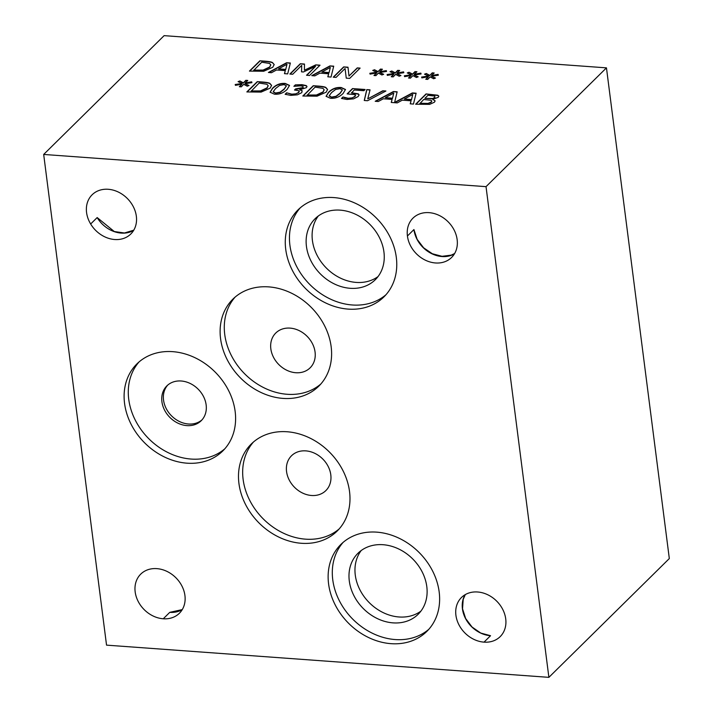 <?xml version="1.0" encoding="UTF-8"?>
<svg xmlns="http://www.w3.org/2000/svg" width="713" height="713" viewBox="0 0 713 713"><rect width="100%" height="100%" fill="white"/><g stroke="black" fill="none" stroke-linecap="round" stroke-linejoin="round"><path stroke-width="1.07" d="M382.801 90.783L385.911 91.006L367.551 100.729L364.254 100.488L366.767 89.615L370.047 89.856L367.756 98.866L382.801 90.783L385.448 91.255M367.756 98.866L382.836 91.059M366.767 89.615L369.985 90.123M364.352 100.497L366.803 89.891M295.36 84.865L302.009 84.669L306.26 85.605L306.982 86.478L306.385 87.654L299.701 89.749L302.116 90.64L301.795 92.654L297.41 94.829L290.779 95.373L285.138 94.276L286.617 92.815L291.804 94.161L295.868 93.84L298.765 92.333L298.899 90.738L294.496 90.025L295.654 88.875L303.114 87.565L303.034 86.362L300.556 85.836L293.881 86.326L295.36 84.865L302.045 84.945L306.296 85.881L306.982 86.621M303.034 86.362L303.15 87.851L303.07 86.638L303.15 87.851L296.715 89.232L295.654 88.875M294.799 90.043L295.69 89.161M295.868 93.84L298.8 92.61L298.934 91.014M298.899 90.738L299.326 91.433M286.84 92.833L291.84 94.446L295.904 94.125M285.369 94.366L286.653 93.1M299.701 89.749L302.152 90.916M294.219 86.309L295.405 85.141M273.266 91.95L275.592 93.314L280.084 92.476L284.077 89.401L286.394 85.908L284.104 84.597L279.576 85.435L275.592 88.51L273.231 91.674L275.548 93.029L280.04 92.191L284.041 89.116L286.403 85.818M270.129 92.36L272.5 88.564C276.136 84.909 280.405 83.305 285.298 83.733L289.531 85.56M285.262 83.457L289.523 85.408L287.179 89.348C283.542 92.984 279.282 94.597 274.389 94.178L270.102 92.218L272.464 88.287C276.1 84.633 280.369 83.02 285.262 83.457L285.298 83.733M251.101 90.97L260.477 90.925L267.019 87.868L268.177 85.658L266.912 84.277L259.131 83.047L251.136 91.255L260.512 91.202L267.054 88.154L268.195 85.801M257.277 81.638L262.518 82.022C266.537 82.334 269.006 82.806 269.924 83.439L271.582 85.382L270.182 88.118L261.118 92.093L246.841 91.932L257.277 81.638L262.553 82.307C266.573 82.61 269.042 83.082 269.96 83.724L271.6 85.524M247.135 91.959L257.313 81.924M245.014 83.688L249.033 85.507L247.251 86.193L243.721 84.33L241.279 86.852L239.345 86.71L241.992 84.196L235.442 85.346L235.192 84.508L242.108 83.474L238.089 81.647L239.889 80.961L243.391 82.842L245.833 80.311L247.767 80.453L245.085 82.966L251.68 81.835L251.912 82.663L245.014 83.688L248.712 85.631M251.68 81.835L251.867 82.672M245.085 82.966L251.716 82.111M245.833 80.311L247.491 80.712M243.391 82.842L245.869 80.596M239.889 80.961L243.427 83.127M238.445 81.808L239.924 81.246M242.108 83.474L235.272 84.785M241.992 84.196L239.648 86.736M307.071 95.052L316.456 94.998L322.989 91.941L324.157 89.731L322.891 88.35L315.11 87.129L307.107 95.328L316.492 95.284L323.025 92.227L324.165 89.874M313.257 85.72L318.488 86.095C322.517 86.407 324.985 86.879 325.903 87.512L327.561 89.464L326.162 92.191L317.089 96.166L302.82 96.014L313.257 85.72L318.524 86.38C322.552 86.692 325.021 87.164 325.939 87.797L327.579 89.597M303.114 96.032L313.292 85.997M329.246 96.032L331.563 97.387L336.055 96.549L340.056 93.474L342.374 89.99L340.083 88.67L335.547 89.508L331.572 92.583L329.21 95.747L331.527 97.111L336.019 96.273L340.021 93.198L342.383 89.9M326.108 96.433L328.47 92.637C332.115 88.991 336.384 87.378 341.277 87.815L345.511 89.633M341.242 87.53L345.493 89.49L343.149 93.421C339.522 97.057 335.253 98.67 330.369 98.251L326.082 96.3L328.435 92.36C332.08 88.706 336.349 87.102 341.242 87.53L341.277 87.815M351.464 92.743L358.291 93.866L359.058 94.874L358.14 96.531L353.595 98.857L346.919 99.455L341.491 98.439L342.971 96.977L348.185 98.269L352.142 97.886L355.012 96.291L355.217 94.713L347.133 93.884L352.507 88.572L365.127 89.49L363.906 90.703L354.245 89.998L351.5 93.029L358.327 94.152L359.067 95.007M352.507 88.572L364.869 89.758M347.454 93.875L352.543 88.858M352.142 97.886L355.047 96.576L355.252 94.989M355.217 94.713L355.591 95.39M345.119 97.726L348.22 98.546L352.177 98.162M343.194 96.995L345.154 98.002M341.732 98.519L343.006 97.253M412.756 94.464L404.298 99.054L411.437 99.856L412.756 94.464L411.437 99.856M404.298 99.054L411.401 99.57M394.521 102.476L412.364 92.931L416.134 93.207L413.451 104.071L410.225 103.831L411.053 100.8L402.275 100.168L397.266 102.895L391.25 102.449L392.079 99.419L383.3 98.786L378.291 101.504L375.198 101.282L393.389 91.549L397.15 91.825L394.547 102.69M394.663 102.699L412.399 93.216L416.062 93.483M411.053 100.8L410.331 103.84M393.772 93.082L385.323 97.672L392.462 98.474L393.772 93.082L392.462 98.474M385.323 97.672L392.417 98.189M392.079 99.419L391.357 102.458M393.389 91.549L397.088 92.102M375.689 101.317L393.424 91.834M434.77 96.103L427.934 95.319L424.886 98.332L432.256 98.786L434.885 97.547L434.77 96.103L434.85 97.271L432.256 98.786M424.886 98.332L432.221 98.501M419.868 103.278L428.005 103.412L431.187 102.03L431.784 100.988L430.946 100.292L423.727 99.481L419.904 103.563L428.041 103.688L431.222 102.307L431.775 101.13M432.729 99.33L435.117 100.845L434.431 102.2L429.689 104.356L415.626 104.232L426.062 93.929L437.773 95.23L438.816 96.157L438.237 97.307L432.729 99.33L435.117 100.988M437.773 95.23L438.816 96.308M426.062 93.929L437.809 95.515M415.929 104.25L426.098 94.214M43.68 154.445L486.025 186.654L606.46 67.86L669.32 558.555L548.885 677.35L106.54 645.14L43.68 154.445L164.115 35.65L606.46 67.86M431.436 76.238L435.456 78.056L433.673 78.742L430.144 76.879L427.702 79.401L425.768 79.259L428.415 76.746L421.864 77.895L421.615 77.057L428.531 76.024L424.511 74.197L426.312 73.51L429.814 75.391L432.256 72.86L434.19 73.002L431.508 75.516L438.103 74.384L438.335 75.213L431.436 76.238L435.135 78.18M396.918 73.724L400.929 75.542L399.155 76.229L395.626 74.357L393.184 76.888L391.241 76.746L393.888 74.232L387.346 75.382L387.088 74.544L394.004 73.51L389.993 71.683L391.785 70.997L395.287 72.878L397.729 70.346L399.672 70.489L396.981 73.002L403.576 71.87L403.816 72.699L396.918 73.724L400.617 75.667M360.118 68.1L349.682 78.394L346.251 78.145L345.074 68.528L336.073 77.405L333.221 77.2L343.657 66.906L347.997 67.218L348.996 76.041L357.266 67.895L360.118 68.1M314.861 75.863L311.759 75.64L329.959 65.908L333.72 66.175L331.037 77.04L327.811 76.808L328.64 73.778L319.861 73.136L314.861 75.863M272.518 62.601L274.175 64.544L272.776 67.28L263.703 71.247L249.434 71.095L259.871 60.801L265.102 61.184C269.131 61.496 271.6 61.969 272.518 62.601L274.193 64.687M271.501 72.708L268.409 72.476L286.599 62.744L290.36 63.02L287.678 73.885L284.451 73.644L285.289 70.614L276.51 69.981L271.501 72.708M320.021 65.186L309.585 75.48L306.528 75.257L315.52 66.389L303.399 71.977L301.537 71.844L301.706 65.382L292.713 74.25L289.861 74.045L300.298 63.742L304.478 64.045L304.406 70.204L315.77 64.874L320.021 65.186M379.655 72.468L383.665 74.286L381.892 74.972L378.362 73.1L375.92 75.631L373.986 75.489L376.633 72.976L370.083 74.125L369.833 73.287L376.749 72.254L372.73 70.427L374.53 69.74L378.024 71.621L380.475 69.09L382.409 69.232L379.726 71.746L386.312 70.614L386.553 71.443L379.655 72.468L383.353 74.41M414.173 74.981L418.192 76.799L416.419 77.485L412.889 75.614L410.447 78.145L408.504 78.002L411.151 75.489L404.61 76.639L404.351 75.801L411.267 74.767L407.257 72.94L409.048 72.254L412.551 74.134L414.993 71.603L416.927 71.746L414.244 74.259L420.839 73.127L421.071 73.956L414.173 74.981L417.88 76.924M420.839 73.127L421.035 73.965M414.244 74.259L420.875 73.403M414.993 71.603L416.65 72.004M412.551 74.134L415.028 71.888M409.048 72.254L412.586 74.41M407.604 73.1L409.084 72.539M411.267 74.767L404.431 76.077M411.151 75.489L408.816 78.029M386.312 70.614L386.508 71.452M379.726 71.746L386.357 70.89M380.475 69.09L382.132 69.491M378.024 71.621L380.51 69.375M374.53 69.74L378.059 71.897M373.086 70.587L374.566 70.026M376.749 72.254L369.913 73.564M376.633 72.976L374.289 75.516M315.77 64.874L319.754 65.444M304.406 70.204L315.806 65.15M300.298 63.742L304.469 64.33M290.164 74.063L300.333 64.027M301.706 65.382L301.581 71.853M315.52 66.389L306.822 75.275M286.983 64.277L278.533 68.867L285.663 69.669L286.983 64.277L285.663 69.669M278.533 68.867L285.628 69.384M285.289 70.614L284.567 73.653M286.599 62.744L290.298 63.297M268.899 72.512L286.635 63.029M253.685 70.132L263.07 70.079L269.603 67.031L270.771 64.812L269.505 63.439L261.724 62.209L253.721 70.418L263.106 70.364L269.639 67.307L270.78 64.954M259.871 60.801L265.138 61.461C269.166 61.773 271.635 62.245 272.553 62.878M249.728 71.122L259.906 61.086M330.342 67.441L321.884 72.031L329.023 72.824L330.342 67.441L329.023 72.824M321.884 72.031L328.987 72.548M328.64 73.778L327.927 76.817M329.959 65.908L333.657 66.452M312.258 75.676L329.994 66.184M357.266 67.895L359.851 68.359M348.996 76.041L357.302 68.172M343.657 66.906L348.033 67.503M333.515 77.218L343.693 67.182M345.074 68.528L346.251 78.145M403.576 71.87L403.772 72.708M396.981 73.002L403.611 72.147M397.729 70.346L399.396 70.747M395.287 72.878L397.765 70.632M391.785 70.997L395.323 73.154M390.341 71.844L391.82 71.282M394.004 73.51L387.177 74.82M393.888 74.232L391.553 76.772M438.103 74.384L438.29 75.222M431.508 75.516L438.139 74.66M432.256 72.86L433.914 73.261M429.814 75.391L432.292 73.145M426.312 73.51L429.85 75.667M424.868 74.357L426.347 73.795M428.531 76.024L421.695 77.334M428.415 76.746L426.071 79.286M318.31 215.994A42.842 35.008 -134.6 0 0 326.242 267.919A42.842 35.008 -134.6 0 0 378.05 276.564M383.942 252.046A42.842 35.008 45.4 0 1 375.279 279.728A42.842 35.008 45.4 0 1 320.271 273.81A42.842 35.008 45.4 0 1 315.101 218.722A42.842 35.008 45.4 0 1 356.054 214.515A42.842 35.008 45.4 0 1 383.942 252.046M361.17 550.561A42.842 35.008 -134.6 0 0 369.102 602.485A42.842 35.008 -134.6 0 0 420.911 611.13M426.802 586.612A42.842 35.008 45.4 0 1 418.139 614.294A42.842 35.008 45.4 0 1 363.122 608.376A42.842 35.008 45.4 0 1 357.962 553.288A42.842 35.008 45.4 0 1 398.915 549.081A42.842 35.008 45.4 0 1 426.802 586.612M167.698 385.118A24.456 19.982 -134.6 0 0 171.423 415.732A24.456 19.982 -134.6 0 0 201.984 419.886M206.146 404.913A24.456 19.982 45.4 0 1 201.209 420.715A24.456 19.982 45.4 0 1 169.801 417.337A24.456 19.982 45.4 0 1 166.86 385.893A24.456 19.982 45.4 0 1 190.228 383.487A24.456 19.982 45.4 0 1 206.146 404.913M253.463 442.007A61.14 49.963 -134.6 0 0 262.847 518.485A61.14 49.963 -134.6 0 0 339.183 528.912M349.53 491.542A61.14 49.963 45.4 0 1 337.178 531.042A61.14 49.963 45.4 0 1 258.667 522.602A61.14 49.963 45.4 0 1 251.306 443.985A61.14 49.963 45.4 0 1 309.736 437.987A61.14 49.963 45.4 0 1 349.53 491.542M330.796 474.796A24.456 19.982 -134.6 0 0 314.879 453.37A24.456 19.982 -134.6 0 0 291.501 455.776A24.456 19.982 -134.6 0 0 294.451 487.22A24.456 19.982 -134.6 0 0 325.85 490.597A24.456 19.982 -134.6 0 0 330.796 474.796M300.244 207.831A61.14 49.963 -134.6 0 0 309.629 284.309A61.14 49.963 -134.6 0 0 385.965 294.736M396.312 257.375A61.14 49.963 45.4 0 1 383.95 296.875A61.14 49.963 45.4 0 1 305.449 288.426A61.14 49.963 45.4 0 1 298.087 209.818A61.14 49.963 45.4 0 1 356.518 203.811A61.14 49.963 45.4 0 1 396.312 257.375M139.08 361.91A61.14 49.963 -134.6 0 0 148.464 438.388A61.14 49.963 -134.6 0 0 224.809 448.807M235.147 411.446A61.14 49.963 45.4 0 1 222.795 450.946A61.14 49.963 45.4 0 1 144.293 442.506A61.14 49.963 45.4 0 1 136.923 363.888A61.14 49.963 45.4 0 1 195.353 357.89A61.14 49.963 45.4 0 1 235.147 411.446M235.085 297.134A61.14 49.963 -134.6 0 0 244.461 373.603A61.14 49.963 -134.6 0 0 320.805 384.031M331.153 346.67A61.14 49.963 45.4 0 1 318.791 386.17A61.14 49.963 45.4 0 1 240.29 377.721A61.14 49.963 45.4 0 1 232.919 299.112A61.14 49.963 45.4 0 1 291.35 293.114A61.14 49.963 45.4 0 1 331.153 346.67M315.066 352.035A24.456 19.982 -134.6 0 0 299.148 330.609A24.456 19.982 -134.6 0 0 275.779 333.016A24.456 19.982 -134.6 0 0 278.721 364.459A24.456 19.982 -134.6 0 0 310.119 367.837A24.456 19.982 -134.6 0 0 315.066 352.035M343.105 542.397A61.14 49.963 -134.6 0 0 352.48 618.875A61.14 49.963 -134.6 0 0 428.825 629.303M439.172 591.933A61.14 49.963 45.4 0 1 426.811 631.433A61.14 49.963 45.4 0 1 348.309 622.993A61.14 49.963 45.4 0 1 340.939 544.384A61.14 49.963 45.4 0 1 399.378 538.377A61.14 49.963 45.4 0 1 439.172 591.933M163.259 618.777A27.486 22.459 45.4 0 1 138.081 601.219A27.486 22.459 45.4 0 1 140.728 574.134A27.486 22.459 45.4 0 1 156.842 568.635A27.486 22.459 45.4 0 1 182.02 586.193A27.486 22.459 45.4 0 1 179.373 613.278A27.486 22.459 45.4 0 1 163.259 618.777L169.774 612.351A27.486 22.459 -134.6 0 0 182.225 609.651M169.774 612.351L182.27 609.597M407.426 235.994A27.486 22.459 45.4 0 1 412.97 218.151A27.486 22.459 45.4 0 1 439.235 215.451A27.486 22.459 45.4 0 1 457.131 239.532A27.486 22.459 45.4 0 1 457.14 239.621A27.486 22.459 45.4 0 1 451.596 257.464A27.486 22.459 45.4 0 1 425.287 260.147A27.486 22.459 45.4 0 1 407.426 235.994L413.932 229.568A27.486 22.459 -134.6 0 0 429.369 252.402A27.486 22.459 -134.6 0 0 454.448 253.846M413.932 229.568L417.141 239.345L423.611 247.803L432.336 253.748L442.042 256.315L451.249 255.129L454.644 253.516M90.658 223.989A27.486 22.459 45.4 0 1 92.129 194.783A27.486 22.459 45.4 0 1 132.262 204.809A27.486 22.459 45.4 0 1 130.791 234.016A27.486 22.459 45.4 0 1 90.658 223.989L97.173 217.572A27.486 22.459 -134.6 0 0 133.643 230.397M97.173 217.572L114.294 231.538L124.472 232.991L133.777 230.174M465.134 594.687A27.486 22.459 -134.6 0 0 466.703 620.577A27.486 22.459 -134.6 0 0 490.544 635.711L484.029 642.137A27.486 22.459 45.4 0 1 458.833 624.588A27.486 22.459 45.4 0 1 461.471 597.494A27.486 22.459 45.4 0 1 477.612 591.995A27.486 22.459 45.4 0 1 505.722 618.875A27.486 22.459 45.4 0 1 500.17 636.638A27.486 22.459 45.4 0 1 484.029 642.137M465.304 594.597L463.192 599.383L462.541 608.813L465.642 618.51L472.042 627.03L480.767 633.073L490.544 635.711M486.025 186.654L548.885 677.35"/></g></svg>
